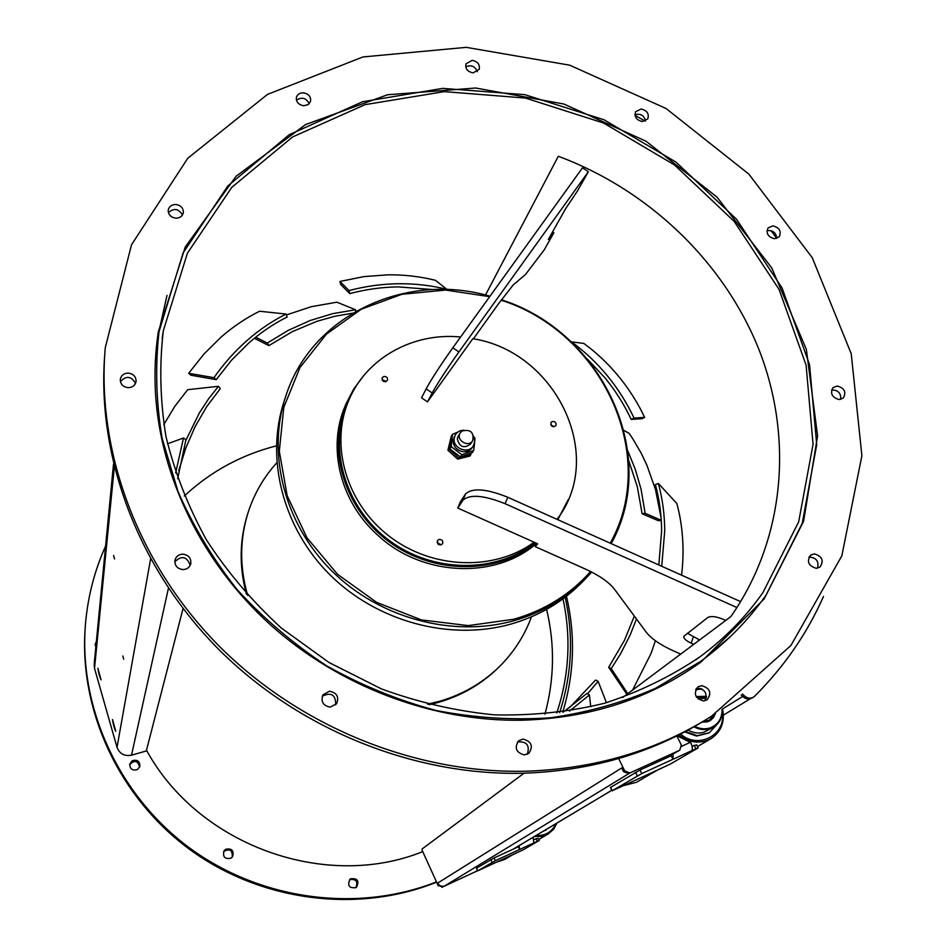 <?xml version="1.0" encoding="UTF-8"?>
<svg xmlns="http://www.w3.org/2000/svg" width="947" height="947" viewBox="0 0 947 947"><rect width="100%" height="100%" fill="white"/><g stroke="black" fill="none" stroke-linecap="round" stroke-linejoin="round"><path stroke-width="1.42" d="M427.499 704.189L440.035 701.159C464.077 694.021 484.568 681.804 501.508 664.51C514.884 650.625 524.875 634.739 531.445 616.852M276.784 462.787C264.142 476.743 254.755 492.76 248.659 510.824C239.698 538.263 239.366 566.46 247.664 595.403M429.062 704.592L439.219 702.035C463.213 694.92 483.668 682.728 500.572 665.469L500.774 665.256M248.09 512.552C239.544 539.032 239.035 566.247 246.587 594.207M500.099 665.954C480.827 685.462 457.271 698.377 429.441 704.686M246.327 593.923C238.987 566.33 239.496 539.47 247.842 513.345M685.427 731.522L697.217 735.665L709.291 732.765L716.595 724.846M708.901 732.99L696.578 736.056L684.752 731.889M713.517 727.142L704.059 732.209C698.661 733.747 693.346 733.037 688.126 730.078M693.973 726.823C699.17 729.663 704.414 730.315 709.729 728.799L713.86 726.929C719.992 722.81 722.833 716.832 722.395 709.007M700.709 688.457L696.045 689.014M722.028 709.256C722.17 718.631 718.075 724.893 709.729 728.042C704.722 729.486 699.762 728.906 694.826 726.337M695.702 689.7L701.928 688.978M701.845 722.206L707.456 721.827L710.475 720.418L713.47 717.554L715.316 713.766M706.426 696.317L696.163 696.554M714.227 714.464L709.694 720.122L702.508 721.803M696.519 697.158L706.391 697.193M705.811 697.655L696.601 697.276M709.256 720.383L713.553 714.902M698.223 699.052L706.249 698.01M722.431 712.251C726.219 734.919 698.259 749.716 680.55 734.067M678.916 734.896C689.546 743.04 700.295 744.259 711.173 738.542C721.259 731.64 725.059 721.744 722.561 708.889M677.105 735.807L690.765 742.59C692.565 746.816 692.825 749.539 691.535 750.782L697.915 748.023L670.642 763.909L644.114 776.22M692.056 746.212L696.684 744.863L698.152 747.846M671.589 754.641L671.198 755.753L672.938 759.293L641.782 773.569L640.042 769.994L671.198 755.753M673.116 753.717L672.938 759.293L691.535 750.782M644.28 776.149L612.093 790.804L641.782 773.569M610.661 787.336L640.042 769.994M656.555 770.527L636.443 782.293L623.777 785.548M651.737 773.344L658.177 769.781M512.599 854.798L504.609 859.474L496.974 862.007M741.217 694.991L742.91 696.649C745.869 699.217 748.923 699.679 752.06 698.01L753.339 697.241M742.448 693.997L744.295 695.796C747.254 698.365 750.308 698.827 753.457 697.17L754.57 696.282C784.104 666.842 807.081 633.579 823.476 596.492M776.765 238.36L770.965 230.606M645.203 121.074L635.023 115.427M421.77 852.004L422.717 851.625C325.247 891.056 198.16 845.269 146.489 750.213M766.052 595.107C748.331 620.344 726.633 642.374 700.958 661.172L655.537 688.303C622.451 702.721 587.341 712.558 550.195 717.826C512.351 720.312 474.246 717.85 435.88 710.439C397.894 700.224 361.565 685.403 326.869 665.954C293.629 644.102 263.74 618.675 237.2 589.673C212.968 559.026 193.247 526.343 178.048 491.611L162.126 438.366C156.125 402.286 155.095 366.738 159.013 331.746L183.067 252.979L227.801 185.991L289.178 134.734L362.476 101.767L442.675 88.367L524.792 94.653L604.044 119.784L675.969 162.103L736.494 219.183L782.033 287.924L809.531 364.559L816.716 444.676L802.251 523.312L766.052 595.107M534.475 836.461L541.66 836.414L548.289 833.905L553.593 829.264L557.014 823.014M533.895 839.61L538.05 838.355M476.566 868.21L477.679 870.861L523.383 849.731L539.198 840.498L533.871 842.901L533.078 837.302M518.352 846.085L519.441 849.554L495.328 860.681L494.074 857.958L518.187 846.855M519.228 845.564L519.441 849.554L533.871 842.901M477.679 870.861L495.328 860.681M476.471 868.221L494.074 857.958M555.936 823.653C551.959 832.011 545.33 835.964 536.061 835.514M546.431 829.797L542.951 831.407M543.318 831.182L549.449 827.524M475.039 871.903L477.489 870.435M676.845 735.937L681.331 745.052L679.745 750.202L664.569 758.784M679.745 750.202L629.862 772.977L624.665 770.882L618.711 758.571M624.665 770.882L623.493 771.604L628.69 773.699L629.862 772.977M438.84 885.575L442.391 886.984L438.84 885.575L437.703 883.066C439.372 885.978 441.74 886.913 444.794 885.871L628.69 773.699M623.493 771.604L621.729 767.958L437.703 883.066M477.406 870.814L441.847 887.315M438.307 885.907L422.042 850.122L422.173 848.914L524.034 773.202M444.794 885.871L442.391 886.984M762.891 592.656L798.688 521.833L813.071 444.238L806.098 365.14L779.073 289.427L734.233 221.468L674.56 164.979L603.606 123.051L525.396 98.05L444.297 91.634L365.068 104.644L292.587 136.948L231.814 187.317L187.399 253.216L163.31 330.775C159.25 365.471 160.138 400.723 165.962 436.531C174.65 472.186 188.157 506.681 206.505 540.015C227.446 572.201 252.387 601.534 281.33 628.039L328.976 662.486L381.487 688.931C418.349 702.414 455.886 711.055 494.109 714.843C532.155 715.778 569.017 711.907 604.683 703.219C639.166 691.914 670.89 676.489 699.833 656.922C724.656 638.562 745.668 617.148 762.891 592.656M184.263 496.015C210.731 471.464 241.426 454.749 276.358 445.883M546.608 609.383C554.966 644.433 554.409 679.378 544.939 714.204M485.491 295.038L558.304 156.267C648.6 189.838 724.029 261.869 759.056 349.822C793.468 437.81 784.992 539.186 730.824 616.627L622.593 697.537M556.777 712.937C569.206 675.436 571.278 637.402 562.992 598.847M565.146 597.237C573.764 636.135 571.941 674.584 559.653 712.57M566.46 596.219C575.587 635.153 574.344 673.791 562.743 712.132M658.828 564.968L661.622 531.054C661.515 514.931 659.432 499.424 655.395 484.521L658.366 483.455L676.833 503.484L678.928 511.936C683.284 532.498 684.16 553.581 681.591 575.172M571.148 341.82L583.802 343.406L591.011 348.934C611.312 365.447 627.814 385.5 640.515 409.104L644.658 417.39L641.912 418.716L631.199 419.426L634.028 418.053L644.658 417.39M658.366 483.455C662.486 498.596 664.605 514.363 664.735 530.734L661.728 566.27M571.266 341.654C584.607 351.42 596.61 362.76 607.276 375.687C617.906 388.637 626.819 402.759 634.028 418.053M631.199 419.426C624.109 404.381 615.325 390.484 604.873 377.735L587.519 359.209M473.607 436.188L474.802 441.077L473.441 445.729C468.564 454.548 452.548 448.464 454.122 438.39L455.318 434.72L457.081 432.578L460.112 430.79L463.675 430.175M458.182 436.33L457.33 438.923C459.555 447.138 464.006 448.819 470.659 443.965L470.706 443.906M473.441 445.729L472.387 447.41C470.079 450.736 466.764 452.133 462.432 451.601C456.229 449.967 453.128 446.132 453.116 440.083L455.318 434.72M474.127 437.325L474.921 438.082L474.802 440.592M474.66 442.592L473.701 450.393L461.84 454.714L451.198 446.653L452.477 434.318L457.472 432.258M452.477 434.318L451.151 436.614L449.872 448.902L451.198 446.653M449.872 448.902L460.467 456.939L461.84 454.714M460.467 456.939L472.304 452.63L473.701 450.393M471.192 453.116L470.825 454.631L458.526 457.744L448.748 448.807L450.547 440.982M448.748 448.807L447.919 450.216L457.673 459.129L469.949 456.028L470.825 454.631M458.526 457.744L457.673 459.129M451.056 437.242L447.919 450.216M462.018 431.003C470.493 429.062 474.068 432.246 472.754 440.568C468.552 448.038 455.507 440.106 460.195 432.933L462.018 431.003M557.025 519.335C606.34 455.72 555.747 351.479 472.813 338.706L427.499 401.895L421.569 397.835L426.15 388.85L432.163 392.969C437.692 383.002 446.605 369.33 458.916 351.941L452.832 347.786C440.509 365.151 431.607 378.847 426.15 388.85M460.609 337.002C413.022 332.219 366.051 358.155 348.65 400.664C329.603 445.374 346.472 503.603 389.43 536.369C432.223 569.325 494.287 571.384 534.108 542.205L457.768 508.054L460.372 501.792L465.522 493.979L462.882 500.312C469.665 494.014 483.751 495.151 505.13 503.709L507.758 497.258C486.403 488.711 472.328 487.622 465.522 493.979M383.878 376.456C386.696 376.456 387.891 377.758 387.453 380.363C384.233 382.671 382.446 381.854 382.079 377.9L383.878 376.456M439.065 539.399C442.225 539.482 443.374 540.974 442.509 543.874C438.816 545.756 437.147 544.632 437.49 540.512L439.065 539.399M552.468 421.439C555.546 421.581 556.658 423.037 555.794 425.795C552.243 427.405 550.657 426.28 551.036 422.398L552.468 421.439M452.832 347.786L582.547 167.761L588.347 171.715L577.362 191.164L565.655 208.648L548.266 239.544L553.865 232.784L544.229 249.854L525.49 274.523L513.321 284.822L498.714 303.502L473.393 338.825M552.575 231.908L553.865 232.784M432.163 392.969L427.499 401.895M536.476 543.531C494.654 579.978 420.906 576.392 376.882 534.392C340.009 501.046 327.236 447.292 345.099 406.109L345.477 405.174M557.819 519.702L568.176 499.673M363.541 375.852L353.645 389.146L345.998 403.907C326.585 449.624 344.578 509.249 389.158 541.826C433.572 574.628 497.092 574.711 536.239 543.164M348.129 401.919L347.182 404.215C327.922 449.375 345.56 508.314 389.525 540.654C433.3 573.207 496.086 573.574 534.996 542.607M588.347 171.715L458.916 351.941M687.38 633.259L698.59 639.367L697.939 641.202M507.758 497.258L740.672 601.653M693.749 644.339L691.156 643.179C685.959 640.705 683.509 638.432 683.805 636.337L707.859 617.444C710.984 615.834 716.027 616.438 722.975 619.231L725.71 620.451M462.882 500.312L457.768 508.054M680.704 654.093L673.222 650.755C660.296 644.883 651.287 638.669 646.174 632.123L614.567 589.342C609.039 582.216 599.38 575.48 585.589 569.159L535.244 546.644L536.57 543.306M736.955 607.56L505.13 503.709M534.108 542.205L537.647 543.791L535.244 546.644M385.76 381.759L382.15 380.126M382.955 380.019L385.311 381.085M440.994 544.963L437.064 542.335M553.675 426.825L550.752 424.741M550.905 424.741L553.616 426.683M590.585 571.526C570.331 594.385 544.774 610.282 513.925 619.22L468.292 625.612L421.379 619.906L376.693 602.399L337.594 574.344L307.017 537.86L287.166 495.755L279.306 451.186L283.792 407.423L299.986 367.507L326.502 334.066L361.304 309.195L401.919 294.28L445.635 290.066L489.67 296.66M501.117 300.187C601.57 331.793 659.846 454.951 610.223 543.187M489.99 296.222C406.204 271.481 311.61 314.889 285.828 396.012C266.604 453.424 284.159 523.549 331.805 570.934C379.451 618.273 452.749 637.923 514.032 620.676C542.3 612.531 566.235 598.445 585.862 578.404L591.674 572.071M611.182 543.614C660.58 454.915 602.079 331.639 501.413 299.773M585.021 579.256L582.275 582.062C562.767 601.996 538.961 616 510.883 624.097C449.979 641.273 377.19 621.765 329.864 574.746C282.561 527.668 265.124 457.981 284.242 400.901L284.988 398.58M632.608 690.043L651.169 653.205L655.407 640.752M636.479 618.995L630.193 634.904L620.699 653.584L611.229 668.629L608.684 667.292L626.855 694.34M611.229 668.629L627.79 693.642M608.684 667.292L624.464 640.302L634.348 616.106M661.089 517.784L655.478 489.445L646.825 465.013L641.107 453.033L632.809 438.816L629.151 433.383L623.99 430.483M627.814 450.973L635.248 469.179L641.048 489.161L645.132 513.321L642.113 513.759L658.437 520.732L661.266 520.329M645.132 513.321L661.255 520.27M642.113 513.759L637.295 486.651L628.713 460.597M113.604 555.475L114.575 558.99L113.604 555.475M122.826 655.975L123.726 659.23L122.826 655.975M112.492 719.495L115.747 731.262C114.244 728.148 113.155 724.23 112.492 719.495M97.861 668.239L101.069 679.875C99.613 676.88 98.547 672.997 97.861 668.239M183.031 608.578L146.288 750.983L131.515 755.185C124.459 756.475 119.63 753.859 117.026 747.349L94.522 668.357L94.179 664.19L113.522 463.983M85.206 627.612C78.932 710.534 119.156 797.99 190.442 849.98C261.834 901.793 358.428 913.642 436.603 882.166M232.24 857.13C232.702 850.193 229.849 848.299 223.67 851.471M355.812 887.753C358.215 881.468 356.131 878.757 349.573 879.633M96.192 643.273L95.197 645.108M139.694 766.94C137.694 760.559 134.344 759.825 129.656 764.762M225.623 849.305C231.814 848.062 234.134 850.513 232.595 856.668L231.044 858.16C224.948 859.45 222.592 857.035 223.977 850.939L225.623 849.305M350.556 878.804C357.575 878.023 359.54 880.864 356.439 887.327L356.048 887.611C349.088 888.452 347.087 885.634 350.047 879.171L350.556 878.804M95.825 647.085L95.209 644.173L96.357 641.545M132.201 760.761C137.291 759.305 139.86 761.175 139.884 766.372L137.504 769.497C132.485 770.965 129.917 769.142 129.786 764.016L132.201 760.761M105.579 546.111C94.676 570.331 88.012 595.959 85.561 622.984C78.258 706.237 117.795 794.628 189.057 847.565C260.413 900.348 357.599 913.05 436.472 881.894M104.691 355.338C96.902 456.655 137.635 566.957 217.49 648.139C297.654 728.977 413.01 775.759 522.922 773.237C591.366 770.976 652.53 753.019 706.415 719.377M697.158 664.723L730.587 636.408M166.992 295.405L157.427 338.162M135.516 383.393C131.207 376.03 126.164 375.45 120.411 381.641M182.487 214.945C178.581 208.565 173.893 207.807 168.412 212.673M309.255 103.708C306.13 97.908 301.856 96.736 296.435 100.216M477.324 71.7C475.027 66.172 471.156 64.562 465.723 66.858M645.534 120.92C644.019 115.392 640.492 113.32 634.94 114.694M776.765 238.419C776.102 232.607 772.835 230.038 766.963 230.677M840.735 399.385C841.09 393.088 838.048 389.951 831.596 389.975M817.557 568.164C819.096 561.192 816.231 557.487 808.951 557.049M704.97 700.733C707.646 692.944 704.828 688.8 696.507 688.303M527.254 754.297C530.06 745.348 526.804 741.241 517.488 741.975M335.652 704.852C335.842 694.897 331.414 691.973 322.359 696.104M190.193 565.347C186.89 556.434 181.753 555.25 174.793 561.796M182.747 554.161C188.69 554.989 191.353 558.245 190.738 563.915C189.542 567.466 186.985 569.36 183.055 569.597C177.207 568.816 174.52 565.631 174.994 560.044C176.142 556.374 178.723 554.409 182.747 554.161M329.532 691.203C336.872 692.719 339.227 696.897 336.576 703.739L330.231 707.125C322.986 705.681 320.583 701.561 323.034 694.778L329.532 691.203M523.194 739.086C531.587 741.513 533.457 746.272 528.805 753.362L524.389 754.937C516.079 752.593 514.15 747.87 518.625 740.779L523.194 739.086M701.786 685.652C710.191 688.339 711.943 693.074 707.042 699.821L703.396 700.934C695.051 698.306 693.263 693.606 698.022 686.835L701.786 685.652M814.408 553.877C822.292 556.351 824.139 560.754 819.972 567.099L816.231 568.295C808.395 565.856 806.513 561.464 810.585 555.12L814.408 553.877M837.302 386.009C844.511 388.128 846.511 392.141 843.303 398.036L839.125 399.563C831.951 397.48 829.927 393.478 833.064 387.583L837.302 386.009M772.882 225.86C779.44 227.611 781.571 231.234 779.263 236.726L774.516 238.727C767.97 236.999 765.827 233.388 768.076 227.907L772.882 225.86M641.06 109.023C647.097 110.456 649.334 113.747 647.784 118.896L642.386 121.536C636.372 120.127 634.123 116.848 635.626 111.71L641.06 109.023M472.127 60.336C477.75 61.496 480.105 64.526 479.17 69.403L473.074 72.872C467.475 71.712 465.119 68.717 465.995 63.851L472.127 60.336M303.229 92.806C308.568 93.753 311.018 96.582 310.592 101.305L308.154 104.62L303.798 105.744C298.494 104.821 296.032 102.016 296.399 97.328C297.382 94.345 299.654 92.842 303.229 92.806M175.657 204.493C180.853 205.262 183.422 207.985 183.351 212.673C182.475 216.188 180.001 218.023 175.941 218.165C170.791 217.408 168.211 214.72 168.223 210.08C169.063 206.493 171.549 204.635 175.657 204.493M128.105 373.094C133.409 373.781 136.06 376.575 136.072 381.475C135.208 385.37 132.604 387.43 128.271 387.678C123.039 387.027 120.376 384.281 120.293 379.439C121.098 375.462 123.714 373.343 128.105 373.094M155.486 393.23C154.325 372.42 155.261 351.976 158.303 331.912L185.245 247.013L236.052 176.308L305.514 124.59L387.512 94.759L475.714 88.012L563.867 104.016L646.091 141.257L716.997 197.106L771.769 267.965L806.347 349.36L817.581 435.857L803.589 521.288L764.158 598.918L701.135 661.882C649.938 698.744 590.159 718.181 521.773 720.229C432.672 721.685 339.642 686.764 270.747 625.103C202.161 563.086 160.445 477.17 155.486 393.23M525.609 771.225C595.083 768.928 657.052 750.592 711.505 716.216L790.875 645.546L841.847 555.806L861.888 455.708L851.235 353.764L812.242 257.679L748.84 174.094L666.037 108.479L569.644 65.165L466.232 47.35L362.95 56.95L267.492 94.392L187.79 158.232L131.526 244.752L105.271 347.703C96.381 449.837 136.747 561.618 217.123 644.043C297.808 726.136 414.49 773.758 525.609 771.225M569.384 707.8L595.592 680.053L598.137 681.331L587.495 693.82M606.435 702.71L598.137 681.331M563.358 712.049L586.903 693.464L589.436 694.956L569.49 711.09M590.739 706.841L589.436 694.956M435.383 280.288C419.995 276.488 404.215 274.666 388.045 274.819L363.897 276.619L339.949 281.448L349.017 290.587C365.317 286.243 381.771 283.97 398.356 283.745C414.94 283.567 431.11 285.414 446.877 289.309L435.383 280.288M432.826 289.581L398.285 286.894C381.961 287.107 365.779 289.356 349.739 293.629L349.017 290.587M349.739 293.629L340.66 284.42L339.949 281.448M259.608 311.232C246.031 317.955 233.222 326.549 221.16 337.037L204.007 353.989L188.678 373.296L213.951 377.675C223.752 363.684 234.773 351.301 247.013 340.518C259.277 329.769 272.298 320.95 286.077 314.061L259.608 311.232M213.951 377.675L216.212 379.652L231.553 360.18L248.718 343.074C260.768 332.504 273.576 323.815 287.13 317.032L286.077 314.061M216.212 379.652L190.903 375.225L188.678 373.296M177.645 478.768L185.955 439.68L183.505 438.011L167.524 443.788M175.645 472.908L183.505 438.011M355.67 311.374L355.61 309.764L336.848 302.2L311.255 306.71L286.396 314.96M352.592 313.173L334.646 316.31L316.854 321.341L292.445 331.58L268.877 345.608L267.326 343.039L288.208 330.373L310.143 320.524L332.74 313.635L355.61 309.764M255.714 337.203L267.326 343.039M268.877 345.608L254.376 338.28M178.746 470.623L185.861 447.884L195.129 426.612L206.766 406.523L220.272 388.684L218.449 386.305L187.707 389.679L174.935 406.168L163.772 424.635M185.482 441.184L199.391 412.916L208.458 399.007L218.449 386.305M694.175 745.242L695.915 748.781M690.079 742.436L680.834 746.65M612.271 790.686L610.626 787.253M635.532 772.219L637.26 775.794M742.708 696.447L722.573 708.924M744.295 695.796L742.91 696.649M536.014 838.628L537.28 841.327M516.944 852.785L502.975 859.237M477.762 870.802L476.542 868.174M490.818 859.556L492.073 862.279M513.298 849.104L611.845 790.283L513.049 849.222M550.207 236.087L551.083 236.679M693.334 637.023L691.156 643.179M94.522 668.357L114.291 467.143M117.026 747.349L150.597 559.002M131.515 755.185L168.436 588.217M710.676 738.838L697.513 746.544M644.197 776.197L662.036 768.017M610.448 787.383L612.093 790.804M750.237 698.791L723.413 715.139M547.899 834.129L538.725 839.504M538.133 838.249L539.198 840.498M664.901 758.63L675.436 752.332M163.31 330.775L162.174 338.73M699.833 656.922L695.607 659.976M460.195 432.933L458.17 436.366M472.754 440.568L470.659 443.965M158.303 331.912L157.711 336.244M701.135 661.882L697.584 664.415"/></g></svg>
